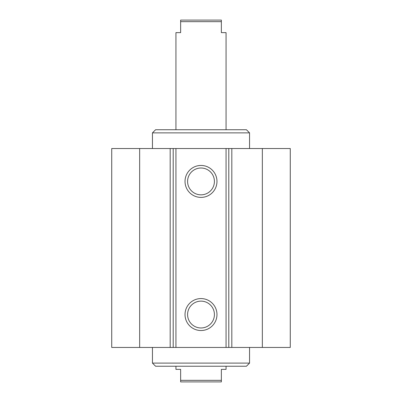 <?xml version="1.0" encoding="UTF-8"?>
<svg xmlns="http://www.w3.org/2000/svg" width="402" height="402" viewBox="0 0 402 402"><rect width="100%" height="100%" fill="white"/><g stroke="black" fill="none" stroke-linecap="round" stroke-linejoin="round"><path stroke-width="0.6" d="M152.448 148.529L152.448 132.871L249.552 132.871L249.552 148.529M152.448 132.871L155.579 129.735L246.421 129.735L249.552 132.871M152.448 363.106L155.579 366.237L246.421 366.237L249.552 363.106L152.448 363.106L152.448 347.444M216.974 314.55A15.974 15.974 0 0 1 193.01 328.389A15.974 15.974 0 0 1 193.01 300.716A15.974 15.974 0 0 1 216.974 314.55M214.417 314.55A13.417 13.417 0 0 0 194.292 302.932A13.417 13.417 0 0 0 194.292 326.173A13.417 13.417 0 0 0 214.417 314.55M216.974 181.423A15.974 15.974 0 0 1 193.01 195.256A15.974 15.974 0 0 1 193.01 167.589A15.974 15.974 0 0 1 216.974 181.423M214.417 181.423A13.417 13.417 0 0 0 194.292 169.805A13.417 13.417 0 0 0 194.292 193.04A13.417 13.417 0 0 0 214.417 181.423M139.655 148.529L111.726 148.529L111.726 347.444L290.274 347.444L290.274 148.529L139.655 148.529L139.655 347.444M226.06 148.529L226.06 347.444M175.94 148.529L175.94 347.444M262.345 148.529L262.345 347.444M226.06 129.735L226.06 32.632L221.361 32.632L221.361 20.1L180.639 20.1L180.639 32.632L175.94 32.632L175.94 129.735M180.639 21.668L221.361 21.668M175.94 366.237L175.94 369.368L180.639 369.368L180.639 381.9L221.361 381.9L221.361 369.368L226.06 369.368L226.06 366.237M221.361 380.332L180.639 380.332M228.793 148.529L228.793 347.444M231.818 148.529L231.818 347.444M170.182 148.529L170.182 347.444M173.207 148.529L173.207 347.444M249.552 363.106L249.552 347.444"/></g></svg>

